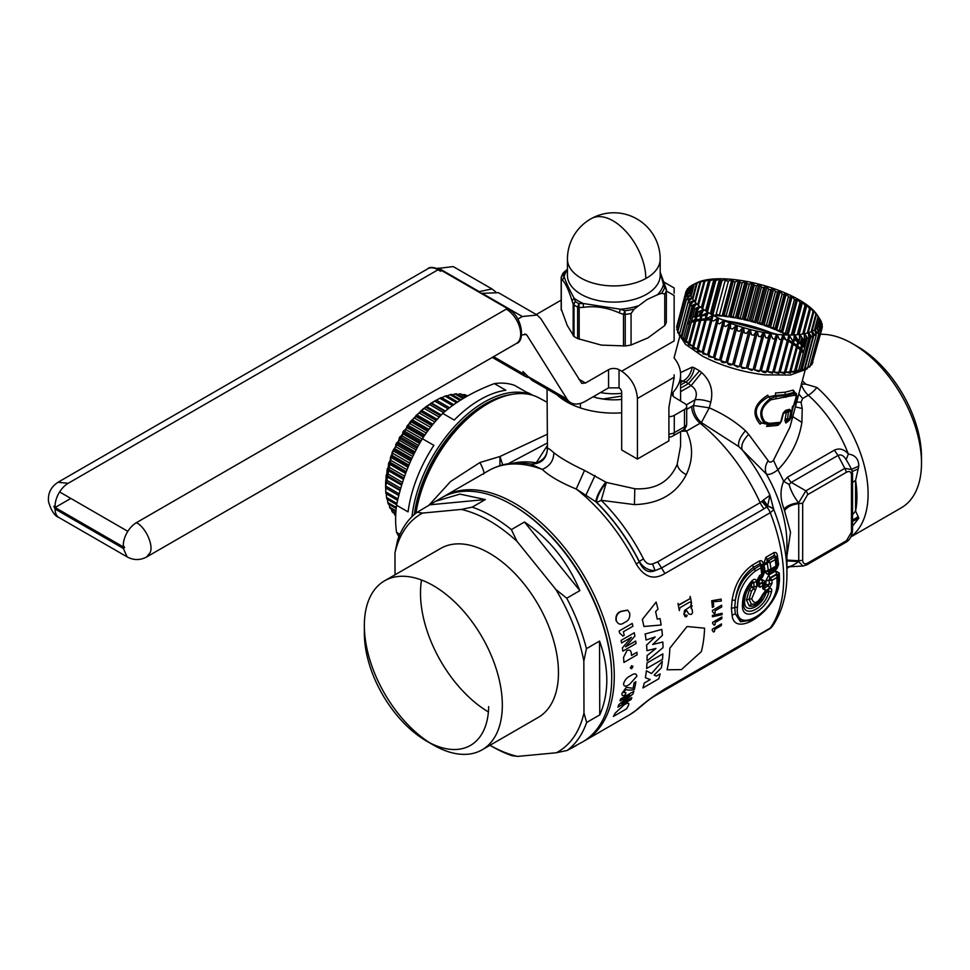 <?xml version="1.0" encoding="UTF-8"?>
<svg xmlns="http://www.w3.org/2000/svg" width="970" height="970" viewBox="0 0 970 970"><rect width="100%" height="100%" fill="white"/><g stroke="black" fill="none" stroke-linecap="round" stroke-linejoin="round"><path stroke-width="1.45" d="M801.923 382.289L802.469 380.822L805.706 384.156L801.281 384.047M805.706 384.156L816.91 387.466A14.841 6.062 -48.5 0 1 808.289 395.226A14.841 8.572 60 0 1 801.378 384.35M816.91 387.466A97.558 56.333 60 0 1 832.187 403.338A97.558 56.333 60 0 1 851.066 536.555M852.545 514.791L855.588 511.008L858.814 518.162L852.545 526.116M848.532 463.648L846.143 459.647L848.362 454.057C855.213 454.991 858.692 459.016 858.814 466.121L855.588 480.392L855.588 511.008A92.744 53.544 60 0 0 855.588 480.392L852.545 482.478M852.545 520.162L858.232 516.658M852.327 471.432L858.232 468.862M852.545 521.423L858.814 518.162M851.514 469.31L858.814 466.121M798.807 394.002L802.663 398.476L801.062 402.259L802.226 408.479L801.887 422.399C798.965 440.598 790.962 456.409 777.879 469.832L773.454 460.289L789.956 427.176M787.628 477.131A11.131 6.426 60 0 0 791.29 482.405L789.046 484.43L783.651 481.326L787.628 477.131L834.345 450.165C839.486 447.849 844.155 449.146 848.362 454.057A92.744 53.544 60 0 0 822.815 410.31A92.744 53.544 60 0 0 808.289 395.226L802.663 398.476M789.046 484.43C790.926 490.929 794.115 497.052 798.613 502.812L805.876 490.832L791.29 482.405L838.007 455.439L834.345 450.165M852.206 529.693L851.466 532.118L851.466 475.045A3.71 2.146 0 0 0 852.545 473.53L851.648 469.565L844.809 468.352L846.531 472.196L807.61 494.676A3.71 2.146 60 0 0 805.876 490.832L844.809 468.352L838.007 455.439C840.966 454.13 843.67 455.536 846.143 459.647M789.968 427.127L805.148 370.176M801.062 402.259L796.661 402.041M786.937 555.822L790.538 532.372L784.051 509.032C780.147 498.968 780.013 489.729 783.651 481.326A92.744 53.544 60 0 0 777.879 469.832C772.508 473.869 768.64 475.239 766.288 473.942C764.627 469.638 765.245 465.224 768.179 460.689C769.452 462.714 771.211 462.581 773.454 460.289M802.942 566.031L798.613 561.557L786.937 560.866M789.046 566.516C790.926 566.48 794.115 564.831 798.613 561.557L798.734 560.769L786.937 560.078M784.609 510.62C787.397 506.752 792.114 504.448 798.734 503.697L798.613 502.812C791.896 503.612 787.046 505.685 784.051 509.032M761.85 501.357L763.002 500.326L767.561 506.437A11.131 6.705 167.2 0 1 773.817 509.674L769.95 495.233A128.561 74.229 -120 0 0 766.227 487.498A128.561 74.229 -120 0 0 742.268 449.971L738.752 446.564L701.359 422.58L700.122 423.247A137.255 79.249 60 0 1 727.718 450.747A137.255 79.249 60 0 1 760.165 502.678L761.85 501.357L766.797 507.055A11.131 6.426 60 0 1 770.253 512.706L773.817 509.674A137.704 79.504 60 0 1 786.937 573.609L786.937 544A101.438 58.564 60 0 0 766.288 473.942L742.268 449.971C740.789 445.557 742.935 440.368 748.707 434.402L768.179 460.689M442.853 497.089A140.965 81.383 60 0 1 444.114 496.325A140.965 81.383 60 0 1 562.394 544.995A140.965 81.383 60 0 1 585.08 740.486L629.724 714.708L637.193 709.519A11.131 9.045 -129.5 0 1 636.187 710.222C644.092 702.983 653.659 695.89 664.911 688.918L769.004 629.251A11.131 11.131 0 0 0 772.532 626.026L770.253 628.099A11.131 6.426 60 0 1 769.004 629.251M664.911 688.918L770.253 628.099A140.965 81.383 60 0 0 770.253 512.706L664.911 573.525C653.659 580.436 644.092 577.223 636.187 563.897A140.965 81.383 -120 0 0 607.026 519.217A140.965 81.383 -120 0 0 576.228 489.025L584.522 470.414L606.359 482.417C600.454 490.008 597.144 496.567 596.417 502.084A14.841 5.202 134.6 0 0 601.194 500.314L606.359 482.417L634.792 488.747C655.587 489.911 669.724 481.75 677.205 464.254L680.588 445.945M585.08 740.486A140.965 81.383 60 0 1 583.794 741.201M547.516 448.37C548.208 448.104 550.305 449.546 553.809 452.687C553.724 460.556 549.881 466.133 542.266 469.419A140.965 81.383 -120 0 0 488.759 470.559C500.459 463.975 513.542 461.671 527.983 463.66A139.474 80.522 -120 0 1 530.541 464.06L530.505 464.036A14.841 10.937 99.5 0 0 536.228 462.811C543.43 460.386 547.177 455.585 547.456 448.407L547.516 448.37C546.789 458.98 541.127 464.206 530.541 464.06L542.266 469.419C549.42 476.124 560.745 482.66 576.228 489.025L595.81 501.732A139.474 80.522 -120 0 1 610.457 517.725A139.474 80.522 -120 0 1 639.315 561.933A11.131 0.873 153.2 0 1 636.187 563.897M664.911 573.525L661.552 567.983L655.089 570.627C648.554 570.602 643.304 567.571 639.327 561.533A139.243 80.389 -120 0 0 610.663 517.677A139.243 80.389 -120 0 0 596.417 502.084L595.81 501.732C596.598 496.228 599.933 489.656 605.838 482.029M643.486 558.914A14.841 1.14 153.1 0 0 639.327 561.533L639.315 561.933C643.243 570.421 648.506 573.318 655.089 570.627L652.543 563.97C648.76 564.807 645.741 563.121 643.486 558.914A137.255 79.249 -120 0 0 615.235 515.688A137.255 79.249 -120 0 0 601.194 500.314L634.428 504.606L634.792 488.747M652.543 563.97L657.636 561.872L661.552 567.983L764.093 508.789L767.561 506.437L769.95 495.233L763.511 499.95L767.803 505.831L773.66 508.995M483.363 474.184C484.794 473.724 483.654 469.832 479.944 462.508L499.962 456.506L499.914 465.673M547.044 434.366L499.962 456.506L502.715 464.885M528.153 463.684A139.243 80.389 -120 0 1 528.323 463.708A139.243 80.389 -120 0 1 530.505 464.036C541.054 464.181 546.704 458.968 547.456 448.407L547.044 389.018M553.809 452.687C560.636 458.107 570.869 464.012 584.522 470.414M428.51 505.709L450.589 481.472L479.944 462.508M684.396 429.128A14.841 8.572 -120 0 0 686.505 431.116L686.505 431.116C693.307 445.363 693.223 459.889 686.263 474.682C676.357 493.875 659.079 503.854 634.428 504.606M547.044 443.144L508.231 463.745M513.36 463.151A137.255 79.249 -120 0 1 536.228 462.811L547.044 446.006M547.044 446.151L546.643 448.176M686.687 409.376L691.683 406.491A14.841 8.572 60 0 0 700.122 423.247L686.505 431.116L681.122 431.262M680.588 391.698L691.137 385.611C696.266 389.176 697.576 393.917 695.041 399.81A14.841 5.117 -165.1 0 1 710.792 402.174L709.276 407.849L693.526 405.484A14.841 9.069 -116.9 0 0 701.359 422.58L709.276 407.849C723.305 413.923 735.369 421.562 745.481 430.777L748.707 434.402M547.044 402.211L538.993 397.894A103.972 60.031 120 0 0 523.218 393.626A103.972 60.031 120 0 0 487.971 403.593A103.972 60.031 120 0 0 415.924 513.178M556.913 394.717A66.772 38.545 0 0 0 595.01 411.535A66.772 38.545 0 0 0 621.685 412.832M668.9 416.615A7.42 4.28 0 0 0 674.271 415.366L684.505 409.449A7.42 4.28 0 0 0 686.687 406.43A7.42 4.28 0 0 0 684.65 403.471L674.32 397.191A7.42 4.28 180 0 1 672.283 394.244A7.42 4.28 180 0 1 673.107 392.28A66.772 38.545 0 0 0 680.588 374.553A66.772 38.545 0 0 0 674.138 358.027M668.9 437.094A7.42 7.42 0 0 0 672.756 436.088A7.42 4.28 -120 0 0 674.271 432.705L674.271 415.366M672.731 436.1L682.977 430.195A7.42 4.28 -120 0 0 684.505 426.8L674.271 432.705A7.42 4.28 0 0 1 668.9 433.966M683.838 326.49A64.917 22.395 -165.1 0 1 684.953 325.532M687.318 324.041A64.917 22.395 -165.1 0 1 689.452 323.046M691.27 322.392A64.917 22.395 -165.1 0 1 694.362 321.519M695.745 321.203A64.917 22.395 -165.1 0 1 699.576 320.561M700.728 320.427A64.917 22.395 -165.1 0 1 704.911 320.064M706.16 320.003A64.917 22.395 -165.1 0 1 710.67 319.918M714.963 320.015A64.917 22.395 -165.1 0 1 716.781 320.112M724.36 320.755A64.917 22.395 -165.1 0 1 774.387 334.092M783.19 338.287A64.917 22.395 -165.1 0 1 785.845 339.718M786.124 339.876A64.917 22.395 -165.1 0 1 787.216 340.494A64.917 22.395 -165.1 0 1 787.313 340.555M788.428 341.21A64.917 22.395 -165.1 0 1 792.163 343.562M793.169 344.241A64.917 22.395 -165.1 0 1 796.467 346.666M797.352 347.369A64.917 22.395 -165.1 0 1 800.189 349.855M801.305 350.958A64.917 22.395 -165.1 0 1 803.245 353.141M680.588 388.133L688.457 383.587L691.137 385.611L701.686 372.565C710.476 380.701 713.508 390.57 710.792 402.174M701.686 372.565L699.528 370.819L688.457 383.587L685.729 382.01C690.373 378.991 693.247 374.262 694.338 367.824L699.528 370.819M680.503 372.638L692.228 367.096C691.016 373.462 687.997 378.094 683.159 381.004L680.588 380.495M692.228 367.096L694.338 367.824M804.542 354.874A64.917 22.395 -165.1 0 1 805.597 356.645M806.81 359.809A64.917 22.395 -165.1 0 1 807.016 360.986M805.488 366.721A64.917 22.395 -165.1 0 1 804.724 367.63M807.61 494.676L802.675 503.212L798.734 503.697L798.734 560.769L802.675 560.284C802.93 563.631 804.579 564.588 807.61 563.133A3.71 2.146 -120 0 1 806.834 564.831L803.075 566.019M806.834 564.831L845.767 542.351A3.71 2.146 -120 0 0 846.531 540.654L807.61 563.133M845.767 542.351C849.587 540.363 851.842 536.446 852.545 530.602L852.545 473.53M848.507 463.599L851.721 469.698M487.971 403.593L485.279 405.145A100.165 57.824 120 0 0 415.451 513.567M820.474 334.274A97.558 56.333 60 0 1 852.509 343.659A97.558 56.333 60 0 1 885.586 372.504A97.558 56.333 60 0 1 921.5 463.151A97.558 56.333 60 0 1 901.3 507.807L850.872 536.919M921.5 463.151L921.5 457.088A90.137 52.041 -120 0 0 888.314 373.341A90.137 52.041 -120 0 0 857.759 346.69L852.509 343.659M765.912 557.265L773.757 552.73A4.45 2.571 -120 0 0 774.703 555.107L766.858 559.629L767.149 562.37L763.875 563.388L765.912 557.265L768.313 560.624L767.161 562.382L770.059 562.564L775.127 559.641L776.061 557.253L774.921 556.816L774.703 555.107L776.291 558.671L777.613 557.01L777.382 555.58L776.061 557.229M773.757 552.73C775.806 551.978 777.019 552.924 777.382 555.58M777.613 557.01L778.522 563.825L777.212 565.534M763.875 563.388L764.105 564.807L767.391 563.812L767.149 562.394M764.105 564.807L765.039 571.609L770.968 568.953L770.059 562.564L768.313 560.624M775.503 569.936L776.679 567.244L776.909 568.759L768.907 573.755L770.968 568.953L776.012 566.043L774.933 557.156L776.048 557.786M767.876 562.503L768.616 560.805L774.921 556.816M776.012 566.043L777.212 565.546L776.218 567.632L776.012 566.043M768.907 573.755L767.428 574.228L769.61 571.451L768.313 570.699M769.622 571.451L776.679 567.244L777.225 565.813L776.291 558.671M777.212 566.08L778.558 564.576L776.909 568.759M777.212 565.583L778.558 564.576M767.428 574.228L765.172 572.3L768.216 571.015L768.98 571.694M765.172 572.3L768.216 571.015M778.401 588.39L779.492 580.569L778.195 582.473L777.225 589.651L778.401 588.39C770.192 615.877 733.829 636.866 732.095 615.125L731.416 608.323L732.095 600.26C734.605 584.631 741.419 572.87 752.514 564.989L759.486 560.963A4.45 2.571 60 0 0 760.431 563.34L761.789 565.462L763.111 563.825C762.747 561.169 761.535 560.211 759.486 560.963M732.095 600.26L735.345 600.2C738 586.316 744.366 575.913 754.466 568.978L753.46 567.365C743.311 574.786 737.273 585.734 735.345 600.2L734.726 607.572L735.345 613.816L740.486 621.794L752.005 620.048L741.226 621.467L735.345 613.816L732.095 615.125M761.789 565.462L762.02 566.904L763.341 565.243L763.111 563.825M762.941 573.779L764.251 572.058L763.341 565.243M779.492 580.569L779.298 573.185L776.958 577.477L776.837 574.47L778.001 575.016L778.195 582.546L778.025 575.489M778.195 582.473L777.115 584.061C776.339 611.924 733.89 636.429 737.479 606.941C737.915 591.882 743.857 579.939 755.278 571.1L760.856 567.874L761.789 565.486L760.65 565.049L760.431 563.34L753.46 567.365L752.514 564.989M757.764 579.296L762.408 575.477L761.935 575.877L761.741 574.276L762.941 573.791L761.232 578.181L759.207 579.345L759.001 577.574A3.71 2.146 60 0 0 759.571 575.525L761.741 574.276L760.662 565.401L761.789 566.019M777.115 584.061L776.958 577.477L771.95 580.363L770.338 578.217L776.837 574.47M770.338 578.217L769.307 580.157L771.95 580.363L772.059 583.406L769.222 588.523L765.73 590.536L762.796 588.754L762.687 585.71L765.027 581.272L761.498 579.211L759.304 580.472L759.207 579.345L757.764 579.611L756.673 581.078L759.571 575.525M762.408 575.477L762.953 574.058L762.638 576.992L761.232 578.181M762.953 574.058L764.287 572.809L762.638 576.992M758.516 577.914L757.752 579.393L758.116 583.819L759.086 584.134L762.529 582.145L761.498 579.211M759.086 584.134L759.304 580.472L758.116 583.564M762.529 582.145L763.729 583.176L762.529 582.145M759.983 587.274L757.024 585.322L758.116 583.819L759.122 584.692A3.71 2.146 60 0 1 759.983 587.274L762.687 585.71L762.565 582.703L763.729 583.176M759.122 584.692L762.553 582.606M757.024 585.322L756.673 581.078M763.729 583.225L763.887 587.238L762.796 588.754M765.184 585.383L763.887 587.226L763.729 583.273L765.027 581.418L765.184 585.383L769.307 584.098L769.149 580.121L765.839 580.945L765.997 584.91M764.736 585.722L764.857 587.784L763.887 587.226L765.73 590.536M763.475 593.882L762.468 594.792C757.655 603.425 754.078 604.734 751.75 598.708L755.242 590.427L753.751 588.317L754.223 586.874L751.52 586.886L751.326 584.461C747.045 589.542 744.827 595.046 744.657 600.988C743.578 614.992 761.68 607.693 766.045 592.949L768.434 591.554L767.706 590.863L764.117 594.052L761.244 598.611M762.468 594.792L765.184 591.045L763.402 594.27C763.135 597.156 760.516 600.357 755.533 603.886L751.435 604.274L755.4 603.946M768.434 591.554L771.538 591.615C772.047 588.766 771.15 587.868 768.846 588.935A3.71 2.146 60 0 1 768.082 590.633A3.71 2.146 60 0 1 768.07 590.633A3.71 2.146 60 0 1 768.022 590.657L768.955 591.627C764.821 609.305 742.086 619.648 743.578 602.515C743.772 595.119 746.56 588.402 751.968 582.364L752.805 581.709L753.787 582.242L751.968 582.364L752.805 581.709L753.86 582.412L751.75 582.946L752.502 581.951M771.538 591.615C766.664 611.876 740.595 623.783 742.486 604.055C742.668 595.544 745.833 587.784 751.956 580.787L751.326 584.461L752.441 583.152M749.337 606.02L746.427 599.957L749.337 589.99L751.52 586.886L753.593 588.244L751.435 591.288L749.082 599.339L751.435 604.274L749.337 606.02C753.193 607.05 757.291 604.674 761.62 598.926M753.751 588.317L751.435 591.288L749.337 589.99M753.593 588.244L754.223 587.032M754.223 586.874L756.879 586.098L756.515 581.673L753.86 582.412L753.981 586.826M744.657 600.988L743.578 602.54C745.057 592.33 747.858 585.601 751.98 582.352L752.126 582.206M756.515 581.673C755.86 578.896 754.345 578.605 751.956 580.787M756.879 586.098L755.242 590.427M769.028 591.3L768.155 590.584L764.421 592.743M769.307 584.061L772.059 583.406M764.857 587.784L768.349 585.771A3.71 2.146 60 0 1 769.222 588.523M766.53 584.692L768.349 585.771L769.271 584.11M768.834 574.98L769.853 577.914L769.125 580.06L765.839 580.8L768.834 574.98L775.77 570.966L779.286 573.028L777.988 574.943L776.8 573.913A4.45 2.571 60 0 1 775.77 570.966M769.853 577.914L776.8 573.913L777.988 574.943M790.174 419.258L793.314 406.382C797.037 399.24 797.316 395.542 794.151 395.287L770.956 399.786C761.268 406.854 759.304 414.214 765.075 421.865L769.355 423.369L780.632 422.241L783.069 413.208A2.146 0.74 14.9 0 0 783.578 412.893A2.146 0.74 14.9 0 0 783.578 412.723L780.632 422.241M789.58 409.316L788.574 410.504L787.579 418.991L785.166 418.725L786.379 412.468L790.999 411.05L789.58 409.316L785.482 410.431L783.069 413.208M790.999 411.05L789.265 419.634L790.138 419.27L789.192 420.446L788.27 420.883L789.277 419.683M779.104 422.496L778.17 423.672L768.543 424.52L769.355 423.369M770.956 399.786L770.362 398.537C760.322 406.369 758.176 414.408 763.923 422.678L761.523 423.017L768.543 424.52L763.923 422.678L765.075 421.865M794.151 395.287L793.933 393.541L785.651 395.59L776.036 396.439L775.515 395.445L768.495 396.863L767.803 395.142C753.92 404.017 751.35 413.693 760.068 424.145L761.523 423.017C752.623 413.39 754.951 404.66 768.495 396.863L770.362 398.537L776.036 396.439L776.048 398.233M779.662 423.417L777.467 423.951L776.17 425.575L766.567 426.436L767.67 424.836L779.395 423.611L780.68 422.18M789.022 411.353L787.87 410.783L788.574 410.504L784.5 411.62L785.482 410.431M787.579 418.991L789.398 419.161M789.265 419.634L784.815 420.083L785.785 422.981L787.349 419.84L788.319 420.859M785.797 397.409L785.263 394.693L793.569 392.498L796.6 395.53L793.314 406.382L793.023 406.976L792.648 406.175M792.32 407.048L791.083 417.306M792.66 408.018L793.023 406.976M789.277 420.386L790.174 419.246L789.277 420.386M789.131 420.459L787.167 421.332M785.069 392.207L785.263 394.693L775.515 395.445L775.491 392.983L785.069 392.207L793.254 390.086L796.479 394.657M793.242 406.794C796.37 400.464 797.486 396.706 796.6 395.53L796.297 393.42L793.569 392.498L793.254 390.086M780.316 423.114L778.073 425.248L776.17 425.575M780.802 421.974L778.073 425.248M781.359 421.344L783.505 413.293L786.379 412.468L787.87 410.783L784.112 411.838M788.355 420.774L785.785 422.981M788.598 420.725L786.961 422.423M532.942 395.36L531.596 394.584A103.123 59.546 120 0 0 526.189 392.062L514.694 385.417A103.123 59.546 120 0 0 494.348 383.599L505.855 390.243A103.123 59.546 120 0 0 454.227 420.046L442.72 413.402A103.123 59.546 120 0 0 433.578 423.538A103.123 59.546 120 0 0 422.387 438.719L433.881 445.351A103.123 59.546 120 0 0 408.067 511.881L396.572 505.249A103.123 59.546 120 0 0 396.572 532.372L399.955 534.324M531.693 394.984A103.123 59.546 120 0 0 449.268 432.608A103.123 59.546 120 0 0 411.983 516.67M414.348 514.488A101.644 58.685 -60 0 1 450.82 433.978A101.644 58.685 -60 0 1 510.79 394.608M442.72 413.402C456.324 401.386 473.53 391.456 494.348 383.599M398.9 536.774L396.572 532.372M396.572 505.249C401.568 480.987 410.164 458.81 422.387 438.719M572.058 747.64L582.521 741.965A140.965 81.383 -120 0 0 611.694 679.776A140.965 81.383 -120 0 0 611.718 677.436A140.965 81.383 -120 0 0 512.039 504.788A140.965 81.383 -120 0 0 441.556 497.804L417.039 512.33L422.629 513.069C408.709 520.49 399.495 533.742 394.972 552.815L395.032 574.786M611.718 677.436L611.718 676.223A139.486 80.534 -120 0 0 513.094 505.394L512.039 504.788M576.398 745.494L567.159 750.465A140.965 81.383 -120 0 0 586.632 722.48L583.976 712.998A137.255 79.249 60 0 1 556.331 752.756L567.159 750.465M492.105 746.5A140.965 81.383 -120 0 0 511.99 755.666L517.58 756.406A137.255 79.249 60 0 1 489.983 745.275L492.105 746.5M586.632 722.48L599.751 714.902C604.116 705.02 606.456 694.253 606.771 682.613C607.087 669.094 604.674 655.259 599.545 641.085L586.426 648.663L583.843 661.164C579.199 636.841 569.887 612.955 555.883 589.505L516.986 541.321C498.434 524.418 479.895 513.785 461.38 509.42L422.629 513.069M583.976 712.998L583.843 661.164M517.58 756.406L556.331 752.756M579.854 590.633L524.479 522.018C548.959 538.435 567.414 561.303 579.854 590.633L566.747 598.211L555.883 589.505M566.747 598.211A140.965 81.383 60 0 1 586.426 648.663M417.039 512.33A140.965 81.383 60 0 0 397.567 540.314L394.972 552.815M435.445 501.344L459.938 494.106L485.327 499.562L472.208 507.128A140.965 81.383 60 0 1 511.372 529.596L516.986 541.321M472.208 507.128L461.38 509.42M524.479 522.018L511.372 529.596M485.327 499.562L430.159 504.764M599.751 714.902L599.545 641.085M488.674 706.609A87.918 50.755 60 0 1 426.521 741.044L433.347 744.984A97.558 56.333 -120 0 0 482.126 749.81A97.558 56.333 -120 0 0 502.314 706.766A97.558 56.333 -120 0 0 460.398 607.656A97.558 56.333 -120 0 0 384.569 580.824A97.558 56.333 -120 0 0 364.368 623.88A97.558 56.333 -120 0 0 364.356 625.492L364.356 633.361A87.918 50.755 60 0 1 364.368 631.906M364.368 627.093A97.558 56.333 -120 0 0 429.843 742.862M421.513 580.011A97.558 56.333 -120 0 0 420.507 591.47A97.558 56.333 -120 0 0 488.395 711.944M482.126 749.81L538.265 717.4A97.558 56.333 -120 0 0 558.453 674.356A97.558 56.333 -120 0 0 516.525 575.246A97.558 56.333 -120 0 0 440.695 548.426L384.569 580.824M426.521 741.044A87.918 50.755 60 0 1 395.614 713.69A87.918 50.755 60 0 1 364.356 633.361M721.438 319.469L777.552 334.432M783.469 337.269L784.972 338.045M788.719 340.106L792.478 342.361M806.337 369.243L790.404 375.038L764.469 374.832C741.759 372.007 721.049 365.751 702.365 356.063L685.426 344.301L678.709 333.632M684.687 323.301L685.693 322.78M687.9 321.834L689.961 321.131M691.731 320.646L694.775 319.979M696.133 319.736L699.928 319.251M701.067 319.142L705.226 318.887M706.463 318.851L710.962 318.839M716.406 319.057L717.048 319.106M793.484 343.016L796.831 345.32M797.716 345.987L800.602 348.303M801.741 349.309L803.754 351.261M805.1 352.753L806.252 354.183M807.719 356.402L808.071 357.033M808.083 367.303L807.476 368.091M720.419 280.609A70.483 24.323 -165.1 0 1 721.971 280.657L725.487 279.275A67.512 23.292 -165.1 0 1 726.857 279.36L726.469 280.912A70.483 24.323 -165.1 0 1 728.458 281.07L731.78 279.748A67.512 23.292 -165.1 0 1 733.211 279.893L723.523 316.22A67.512 23.292 -165.1 0 1 724.59 316.341A67.512 23.292 -165.1 0 1 728.628 316.85L738.315 280.512A67.512 23.292 -165.1 0 1 739.795 280.73L730.107 317.057A67.512 23.292 -165.1 0 1 735.357 317.917L745.045 281.579A67.512 23.292 -165.1 0 1 746.548 281.858L736.861 318.196A67.512 23.292 -165.1 0 1 742.183 319.263L751.871 282.937A67.512 23.292 -165.1 0 1 753.387 283.276L743.699 319.603A67.512 23.292 -165.1 0 1 749.034 320.888L758.722 284.562A67.512 23.292 -165.1 0 1 760.237 284.95L750.55 321.288A67.512 23.292 -165.1 0 1 755.848 322.767L765.536 286.429A67.512 23.292 -165.1 0 1 767.04 286.877L757.34 323.216A67.512 23.292 -165.1 0 1 762.541 324.865L772.229 288.539A67.512 23.292 -165.1 0 1 773.696 289.036L763.996 325.362A67.512 23.292 -165.1 0 1 769.04 327.181L778.728 290.854A67.512 23.292 -165.1 0 1 780.135 291.388L770.447 327.727A67.512 23.292 -165.1 0 1 775.272 329.679L784.972 293.352A67.512 23.292 -165.1 0 1 786.306 293.922L776.618 330.261A67.512 23.292 -165.1 0 1 781.177 332.334L790.877 295.995A67.512 23.292 -165.1 0 1 792.126 296.602L782.438 332.94A67.512 23.292 -165.1 0 1 786.464 334.989M791.302 335.026L799.983 302.458L797.546 299.415A67.512 23.292 -165.1 0 0 796.382 298.784L786.718 335.002M797.546 299.415L788.04 335.026M789.616 336.736A67.512 23.292 -165.1 0 1 790.526 337.269M797.219 334.735L805.015 305.489L802.481 302.3A67.512 23.292 -165.1 0 0 801.426 301.658L792.538 334.989M802.481 302.3L793.775 334.953M794.381 339.658A67.512 23.292 -165.1 0 1 796.285 340.931L796.964 338.372M802.699 334.056L809.489 308.581L806.907 305.259A67.512 23.292 -165.1 0 0 805.973 304.592L797.946 334.674M806.907 305.259L799.086 334.553M797.74 339.621L797.219 341.586A67.512 23.292 -165.1 0 1 797.728 341.961M798.613 342.616A67.512 23.292 -165.1 0 1 800.262 343.901L801.96 337.524M813.357 311.697L810.75 308.23A67.512 23.292 -165.1 0 0 809.95 307.575L802.893 334.019M810.75 308.23L803.924 333.838M802.663 338.578L801.062 344.568A67.512 23.292 -165.1 0 1 801.499 344.932M802.639 345.95A67.512 23.292 -165.1 0 1 803.633 346.884L806.422 336.396M816.57 314.789L813.976 311.2A67.512 23.292 -165.1 0 0 813.321 310.546L807.319 333.049M813.976 311.2L808.228 332.795M807.028 337.257L804.288 347.539A67.512 23.292 -165.1 0 1 804.651 347.903M805.997 349.394A67.512 23.292 -165.1 0 1 806.361 349.818L810.314 334.977M817.674 315.747L816.558 314.134A67.512 23.292 -165.1 0 0 816.049 313.492L811.175 331.752M816.558 314.134L811.951 331.425M810.823 335.668L806.87 350.461A67.512 23.292 -165.1 0 1 807.149 350.825M818.074 316.462L814.436 330.103M813.587 333.304L812.848 336.069M817.031 314.716A66.772 23.037 -165.1 0 1 791.605 335.014A66.772 23.037 -165.1 0 1 775.006 334.165A66.772 23.037 -165.1 0 1 705.687 310.921A66.772 23.037 -165.1 0 1 697.03 282.719A66.772 23.037 -165.1 0 1 734.678 279.639A66.772 23.037 -165.1 0 1 817.031 314.716L819.577 318.512A70.483 24.323 -165.1 0 1 819.723 318.73L818.098 316.365A67.512 23.292 -165.1 0 1 818.462 316.984L820.923 320.791A70.483 24.323 -165.1 0 1 821.323 321.664L819.468 319.142A67.512 23.292 -165.1 0 1 819.674 319.748L822.002 323.64A70.483 24.323 -165.1 0 1 822.184 324.465L820.111 321.797A67.512 23.292 -165.1 0 1 820.159 322.367L822.33 326.332A70.483 24.323 -165.1 0 1 822.293 327.12L820.05 324.295A67.512 23.292 -165.1 0 1 819.941 324.829L821.917 328.854A70.483 24.323 -165.1 0 1 821.651 329.582L819.262 326.611L819.08 327.29M818.425 317.142L815.079 329.679M813.976 333.813L808.774 353.322A67.512 23.292 -165.1 0 1 808.968 353.674M819.335 319.639L817.104 327.969M816.206 331.364L815.709 333.231M819.492 320.403L817.637 327.387M816.485 331.704L815.903 333.874M818.146 329.169L817.819 330.406M818.292 329.363L817.928 330.721M819.262 326.611A67.512 23.292 -165.1 0 1 818.995 327.096L820.765 331.182A70.483 24.323 -165.1 0 1 820.268 331.837L817.771 328.709L817.528 329.63M818.365 329.448L817.989 330.867M817.771 328.709A67.512 23.292 -165.1 0 1 817.346 329.145L818.874 333.268A70.483 24.323 -165.1 0 1 818.159 333.85L815.588 330.588L815.273 331.801M816.619 331.886L816 334.213M815.588 330.588A67.512 23.292 -165.1 0 1 815.018 330.976L816.267 335.099A70.483 24.323 -165.1 0 1 815.346 335.608L812.739 332.213L812.314 333.801M814.182 334.08L805.33 367.303A67.512 23.292 -165.1 0 1 804.712 367.678M812.739 332.213A67.512 23.292 -165.1 0 1 812.023 332.54L812.981 336.675A70.483 24.323 -165.1 0 1 811.866 337.087L809.259 333.559L808.701 335.668M811.09 336.032L802.336 368.867A67.512 23.292 -165.1 0 1 800.626 369.534M809.259 333.559A67.512 23.292 -165.1 0 1 808.398 333.825L809.053 337.948A70.483 24.323 -165.1 0 1 807.743 338.275L805.173 334.626L804.409 337.512M807.367 337.73L798.71 370.152A67.512 23.292 -165.1 0 1 796.006 370.855M805.173 334.626A67.512 23.292 -165.1 0 1 804.191 334.832L804.518 338.918A70.483 24.323 -165.1 0 1 803.039 339.148L794.503 371.158A67.512 23.292 -165.1 0 1 790.853 371.728L795.545 372.565L804.518 338.918M800.541 335.402L799.426 339.561A70.483 24.323 -165.1 0 1 797.789 339.718L795.4 335.862L785.712 372.201A67.512 23.292 -165.1 0 0 789.75 371.862L790.453 373.22L799.426 339.585L799.438 335.535A67.512 23.292 -165.1 0 0 800.541 335.402L803.039 339.148M798.334 339.67L789.75 371.862M795.4 335.862A67.512 23.292 -165.1 0 1 794.2 335.923L793.836 339.912A70.483 24.323 -165.1 0 1 792.745 339.949A70.483 24.323 -165.1 0 1 792.066 339.961L789.81 336.02L780.122 372.359A67.512 23.292 -165.1 0 0 784.5 372.262L784.863 373.559L793.836 339.912M793.12 339.936L784.5 372.262M789.81 336.02A67.512 23.292 -165.1 0 1 788.513 336.02L787.81 339.936A70.483 24.323 -165.1 0 1 785.918 339.876L783.845 335.862L774.145 372.201A67.512 23.292 -165.1 0 0 778.825 372.347L787.81 339.936M787.47 339.924L778.825 372.347M783.845 335.862A67.512 23.292 -165.1 0 1 782.475 335.79L772.775 372.128A67.512 23.292 -165.1 0 1 767.864 371.74L777.552 335.402A67.512 23.292 -165.1 0 1 776.121 335.256L766.421 371.595A67.512 23.292 -165.1 0 1 765.366 371.474A67.512 23.292 -165.1 0 1 761.317 370.964L771.004 334.626A67.512 23.292 -165.1 0 1 769.525 334.42L759.837 370.758A67.512 23.292 -165.1 0 1 754.599 369.897L764.287 333.571A67.512 23.292 -165.1 0 1 762.784 333.292L753.084 369.618A67.512 23.292 -165.1 0 1 747.773 368.551L757.461 332.213A67.512 23.292 -165.1 0 1 755.933 331.873L746.245 368.212A67.512 23.292 -165.1 0 1 740.91 366.927L750.598 330.588A67.512 23.292 -165.1 0 1 749.082 330.2L739.395 366.527A67.512 23.292 -165.1 0 1 734.096 365.047L743.796 328.721A67.512 23.292 -165.1 0 1 742.293 328.272L732.605 364.599A67.512 23.292 -165.1 0 1 727.403 362.95L737.103 326.611A67.512 23.292 -165.1 0 1 735.636 326.114L725.948 362.453A67.512 23.292 -165.1 0 1 720.904 360.634L730.592 324.295A67.512 23.292 -165.1 0 1 729.185 323.762L719.497 360.088A67.512 23.292 -165.1 0 1 714.672 358.136L724.36 321.797A67.512 23.292 -165.1 0 1 723.014 321.228L713.326 357.554A67.512 23.292 -165.1 0 1 708.767 355.481L718.455 319.154A67.512 23.292 -165.1 0 1 717.194 318.536L707.506 354.874A67.512 23.292 -165.1 0 1 703.262 352.704L711.907 320.245M717.194 318.536L713.447 321.021A70.483 24.323 -165.1 0 1 711.725 320.149L712.95 316.365A67.512 23.292 -165.1 0 1 711.786 315.735L702.098 352.074A67.512 23.292 -165.1 0 1 698.206 349.83L706.839 317.457M711.786 315.735L707.906 318.075A70.483 24.323 -165.1 0 1 706.33 317.166L707.894 313.492A67.512 23.292 -165.1 0 1 706.839 312.849L697.151 349.176A67.512 23.292 -165.1 0 1 693.671 346.884L702.268 314.644M706.839 312.849L702.874 315.032A70.483 24.323 -165.1 0 1 701.455 314.11L703.359 310.546A67.512 23.292 -165.1 0 1 702.426 309.891L692.738 346.229A67.512 23.292 -165.1 0 1 689.694 343.913L698.242 311.831M702.426 309.891L698.4 311.952A70.483 24.323 -165.1 0 1 697.163 311.006L699.382 307.575A67.512 23.292 -165.1 0 1 698.582 306.92L697.709 310.157M688.627 343.028A67.512 23.292 -165.1 0 1 686.323 340.931L694.932 308.642M698.582 306.92L694.532 308.836A70.483 24.323 -165.1 0 1 693.489 307.902L696.011 304.604A67.512 23.292 -165.1 0 1 695.344 303.95L694.726 306.29M685.026 339.633A67.512 23.292 -165.1 0 1 683.595 337.996L692.313 305.295M695.344 303.95L691.319 305.744A70.483 24.323 -165.1 0 1 690.482 304.822L693.283 301.658A67.512 23.292 -165.1 0 1 692.762 301.015L692.301 302.761M682.153 336.069A67.512 23.292 -165.1 0 1 681.534 335.123L690.361 302.034M692.762 301.015L688.785 302.701A70.483 24.323 -165.1 0 1 688.166 301.803L691.222 298.784A67.512 23.292 -165.1 0 1 690.858 298.154L690.507 299.487M689.1 298.869L688.373 301.597M690.858 298.154L686.978 299.742A70.483 24.323 -165.1 0 1 686.566 298.869L689.864 296.008A67.512 23.292 -165.1 0 1 689.658 295.401L689.391 296.42M688.554 295.838L688.094 297.535M689.658 295.401L685.887 296.893A70.483 24.323 -165.1 0 1 685.717 296.068L689.209 293.352A67.512 23.292 -165.1 0 1 689.161 292.782L688.967 293.546M688.724 292.952L688.457 293.934M689.161 292.782L685.56 294.201A70.483 24.323 -165.1 0 1 685.608 293.413L689.282 290.854A67.512 23.292 -165.1 0 1 689.391 290.321L689.246 290.879M688.906 292.879L688.664 293.777M677.084 325.362L685.972 291.679A70.483 24.323 -165.1 0 1 686.239 290.952L690.058 288.539A67.512 23.292 -165.1 0 1 690.337 288.054L687.124 289.351A70.483 24.323 -165.1 0 1 687.621 288.696L691.549 286.429A67.512 23.292 -165.1 0 1 691.974 285.992L689.015 287.265A70.483 24.323 -165.1 0 1 689.731 286.683L693.732 284.562A67.512 23.292 -165.1 0 1 694.314 284.174L691.622 285.423A70.483 24.323 -165.1 0 1 692.544 284.925L697.03 282.719M689.064 292.819L688.845 293.643M691.258 287.52L690.058 292.043M689.1 295.62L688.736 296.978M691.768 286.781L690.131 292.94M689.452 295.486L689.136 296.626M693.659 284.84L690.798 295.571M690.022 298.505L689.488 300.494M694.253 284.368L691.089 296.274M690.543 298.287L690.131 299.863M685.584 319.942A67.512 23.292 -165.1 0 1 686.59 319.421M696.581 282.937L692.386 298.675M691.634 301.488L690.858 304.386M696.618 282.925A67.512 23.292 -165.1 0 1 697.309 282.609L692.847 299.354M692.35 301.197L691.768 303.367M688.797 318.475A67.512 23.292 -165.1 0 1 690.385 317.917L693.938 304.568M697.236 282.888L700.073 281.591L694.702 301.719M700.073 281.591A67.512 23.292 -165.1 0 1 700.922 281.324L695.308 302.397M694.835 304.18L694.023 307.199M692.628 317.275A67.512 23.292 -165.1 0 1 694.459 316.85L696.896 307.708M700.146 282.258L704.147 280.524L697.685 304.774M704.147 280.524A67.512 23.292 -165.1 0 1 705.141 280.318L698.436 305.441M697.963 307.199L695.441 316.656A67.512 23.292 -165.1 0 1 695.672 316.608M697.03 316.378A67.512 23.292 -165.1 0 1 699.103 316.087L700.486 310.873M704.851 281.385L708.791 279.748L701.31 307.805M708.791 279.748A67.512 23.292 -165.1 0 1 709.894 279.615L702.195 308.472M701.722 310.254L700.194 315.953A67.512 23.292 -165.1 0 1 700.825 315.88M701.965 315.783A67.512 23.292 -165.1 0 1 704.244 315.614L704.656 314.05M709.555 280.851A70.483 24.323 -165.1 0 1 710.101 280.815L713.932 279.287L705.517 310.812M713.932 279.287A67.512 23.292 -165.1 0 1 715.132 279.214L706.536 311.467M706.051 313.274L705.445 315.553A67.512 23.292 -165.1 0 1 706.124 315.529M714.769 280.597A70.483 24.323 -165.1 0 1 715.824 280.572L719.522 279.13L710.282 313.759M719.522 279.13A67.512 23.292 -165.1 0 1 720.807 279.13L711.41 314.401M713.435 315.517A67.512 23.292 -165.1 0 1 715.799 315.614L725.487 279.275M717.169 315.686A67.512 23.292 -165.1 0 1 722.092 316.075L731.78 279.748M723.523 316.22L724.202 315.189L728.628 316.85M724.202 315.189L733.174 281.542A70.483 24.323 -165.1 0 1 735.236 281.797L726.263 315.444M771.004 334.626L772.654 338.736A70.483 24.323 -165.1 0 0 774.727 338.991L776.121 335.256M782.475 335.79L781.42 339.621A70.483 24.323 -165.1 0 1 779.431 339.464L777.552 335.402M819.104 317.833L818.122 316.402M805.015 305.489A70.483 24.323 -165.1 0 1 805.621 305.889M799.983 302.458A70.483 24.323 -165.1 0 1 801.05 303.064M782.438 332.94L785.482 333.146L794.442 299.5A70.483 24.323 -165.1 0 1 795.982 300.288M794.442 299.5L792.126 296.602M776.618 330.261L779.492 330.309L788.464 296.674A70.483 24.323 -165.1 0 1 790.307 297.511L790.877 295.995M788.464 296.674L786.306 293.922M770.447 327.727L773.138 327.63L782.111 293.983A70.483 24.323 -165.1 0 1 784.063 294.771L784.972 293.352M782.111 293.983L780.135 291.388M763.996 325.362L766.47 325.12L775.442 291.473A70.483 24.323 -165.1 0 1 777.479 292.212L778.728 290.854M775.442 291.473L773.696 289.036M757.34 323.216L759.558 322.816L768.531 289.181A70.483 24.323 -165.1 0 1 770.629 289.848L772.229 288.539M768.531 289.181L767.04 286.877M750.55 321.288L752.502 320.743L761.462 287.108A70.483 24.323 -165.1 0 1 763.608 287.702L765.536 286.429M761.462 287.108L760.237 284.95M743.699 319.603L745.348 318.936L754.32 285.289A70.483 24.323 -165.1 0 1 756.479 285.81L758.722 284.562M754.32 285.289L753.387 283.276M736.861 318.196L738.194 317.384L747.167 283.749A70.483 24.323 -165.1 0 1 749.325 284.186L751.871 282.937M747.167 283.749L746.548 281.858M730.107 317.057L731.125 316.135L740.098 282.488A70.483 24.323 -165.1 0 1 742.22 282.84L745.045 281.579M740.098 282.488L739.795 280.73M735.236 281.797L738.315 280.512M733.174 281.542L733.211 279.893M723.014 321.228L719.425 323.859A70.483 24.323 -165.1 0 1 717.582 323.022L718.455 319.154M729.185 323.762L725.79 326.55A70.483 24.323 -165.1 0 1 723.838 325.75L724.36 321.797M735.636 326.114L732.459 329.06A70.483 24.323 -165.1 0 1 730.422 328.321L730.592 324.295M742.293 328.272L739.358 331.352A70.483 24.323 -165.1 0 1 737.261 330.685L737.103 326.611M749.082 330.2L746.427 333.425A70.483 24.323 -165.1 0 1 744.281 332.831L743.796 328.721M755.933 331.873L753.569 335.244A70.483 24.323 -165.1 0 1 751.41 334.723L750.598 330.588M762.784 333.292L760.722 336.784A70.483 24.323 -165.1 0 1 758.564 336.347L757.461 332.213M769.525 334.42L767.803 338.033A70.483 24.323 -165.1 0 1 765.682 337.693L764.287 333.571M726.469 280.912L726.857 279.36M685.972 291.679L689.391 290.321M706.33 317.166L698.206 349.83M702.098 352.074L698.933 351.722A70.483 24.323 -165.1 0 1 697.357 350.813M697.151 349.176L693.902 348.679L692.495 347.745L693.671 346.884M701.455 314.11L692.495 347.745M692.738 346.229L688.191 344.653L689.694 343.913M697.163 311.006L688.191 344.653M688.591 343.174L684.517 341.549L686.323 340.931M693.489 307.902L684.517 341.549M684.917 340.082L681.51 338.457L683.595 337.996M690.482 304.822L681.51 338.457M681.898 336.99L679.194 335.438L681.534 335.123M688.166 301.803L679.194 335.438M679.594 333.935L677.593 332.516L680.019 332.346M686.566 298.869L677.593 332.516M678.006 330.964L676.745 329.703L678.345 329.691M685.717 296.068L676.745 329.703M677.169 328.103L676.636 327.06L677.436 327.096M685.608 293.413L676.636 327.06M676.999 325.314L677.29 324.598M686.057 291.643L677.266 324.598M686.796 290.6L687.124 289.351M687.487 289.205L687.184 290.357M688.821 288.005L689.015 287.265M689.646 286.999L689.476 287.629M685.826 319.045L686.639 319.215M689.039 317.578L690.385 317.917M692.871 316.39L694.459 316.85M697.272 315.48L699.103 316.087M699.491 314.595L701.201 314.486M702.207 314.862L704.244 315.614M710.101 280.815L702.632 308.799M702.328 309.939L701.128 314.462M705.081 314.256L706.851 314.219M715.824 280.572L707.433 312.037M711.107 314.244L715.799 315.614M721.971 280.657L712.998 314.304M717.497 314.559L722.092 316.075M728.458 281.07L719.497 314.716M766.421 371.595L765.754 372.625L763.681 372.371L761.317 370.964M759.837 370.758L758.831 371.68L754.599 369.897M753.084 369.618L751.75 370.431L747.773 368.551M746.245 368.212L742.438 368.37L740.91 366.927M739.395 366.527L737.455 367.072L734.096 365.047M732.605 364.599L730.386 364.999L728.288 364.332L727.403 362.95M725.948 362.453L723.487 362.695L721.45 361.955L720.904 360.634M719.497 360.088L714.866 359.397L714.672 358.136M713.326 357.554L708.609 356.669L708.767 355.481M707.506 354.874L702.753 353.795L703.262 352.704M711.725 320.149L702.753 353.795M731.125 316.135L735.357 317.917M742.22 282.84L733.247 316.487M738.194 317.384L742.183 319.263M749.325 284.186L740.352 317.82M745.348 318.936L749.034 320.888M756.479 285.81L747.506 319.445M752.502 320.743L755.848 322.767M763.608 287.702L754.636 321.349M759.558 322.816L761.668 323.483L762.541 324.865M770.629 289.848L761.668 323.483M766.47 325.12L768.507 325.859L769.04 327.181M777.479 292.212L768.507 325.859M773.138 327.63L775.091 328.418L775.272 329.679M784.063 294.771L775.091 328.418M779.492 330.309L781.347 331.146L781.177 332.334M790.307 297.511L781.347 331.146M785.482 333.146L787.191 334.019M794.588 338.918L796.043 339.136L796.467 337.572M796.043 339.136L797.461 340.07M798.807 341.901L800.529 342.228L801.826 337.33M802.893 344.993L804.057 345.259M821.626 325.035L821.881 324.077M822.184 324.465L821.893 325.532M821.748 328.515L822.172 326.963M822.293 327.12L821.857 328.733M812.472 362.259L821.917 328.854M812.945 362.501L812.229 363.18M810.629 364.174L811.793 364.817L820.765 331.182M811.793 364.817L810.314 365.338M808.095 365.763L809.901 366.902L818.874 333.268M809.901 366.902L807.707 367.23M805.33 367.303L807.295 368.745L816.267 335.099M807.295 368.745L804.409 368.83M802.336 368.867L804.009 370.31L812.981 336.675M804.009 370.31L800.468 370.128M798.71 370.152L800.08 371.583L809.053 337.948M800.08 371.583L795.933 371.098M794.503 371.158L795.545 372.565M790.453 373.22L785.712 372.201M784.863 373.559L780.122 372.359M778.849 373.571L774.145 372.201M772.775 372.128L772.447 373.256L767.864 371.74M431.832 425.697L415.9 416.494A70.483 40.691 120 0 0 414.457 418.07L412.165 419.755A67.512 38.982 120 0 0 411.183 420.907L411.207 421.853A70.483 40.691 120 0 0 409.849 423.55L407.812 425.103A67.512 38.982 120 0 0 406.879 426.339L406.794 427.6A70.483 40.691 120 0 0 405.521 429.407L403.738 430.789A67.512 38.982 120 0 0 402.877 432.099L402.683 433.687A70.483 40.691 120 0 0 401.519 435.578L399.979 436.767A67.512 38.982 120 0 0 399.203 438.125L398.937 440.041A70.483 40.691 120 0 0 397.882 442.005L396.597 442.963A67.512 38.982 120 0 0 395.893 444.369L395.59 446.6A70.483 40.691 120 0 0 394.669 448.601L393.614 449.316A67.512 38.982 120 0 0 393.008 450.735L392.68 453.281A70.483 40.691 120 0 0 391.892 455.306L391.068 455.754A67.512 38.982 120 0 0 390.558 457.185L390.243 460.01A70.483 40.691 120 0 0 389.6 462.035L388.982 462.205A67.512 38.982 120 0 0 388.582 463.624L388.291 466.728A70.483 40.691 120 0 0 387.806 468.728L387.382 468.595A67.512 38.982 120 0 0 387.091 469.989L386.86 473.348A70.483 40.691 120 0 0 386.533 475.312L386.278 474.851A67.512 38.982 120 0 0 386.108 476.221L385.963 479.798A70.483 40.691 120 0 0 385.805 481.702L385.708 480.914A67.512 38.982 120 0 0 385.648 482.236L385.611 486.006A70.483 40.691 120 0 0 385.599 486.916L392.207 452.262L410.189 421.853L422.835 409.122L435.445 400.598A70.483 40.691 120 0 0 434.657 401.059L431.395 402.974L445.448 411.086M394.317 513.336L394.669 514.779A70.483 40.691 120 0 0 395.59 515.713L395.687 515.761M391.492 509.201L391.892 511.275A70.483 40.691 120 0 0 392.68 512.39L395.748 514.161M389.212 504.545L389.6 507.189A70.483 40.691 120 0 0 390.243 508.486L395.905 511.748M387.382 498.362L387.806 502.569A70.483 40.691 120 0 0 388.291 504.012L396.184 508.571M386.278 493.366L386.533 497.464A70.483 40.691 120 0 0 386.86 499.053L396.682 504.715M385.696 487.874A67.512 38.982 120 0 0 385.708 487.971L385.805 491.923A70.483 40.691 120 0 0 385.963 493.633L397.639 500.374M385.599 486.916A70.483 40.691 120 0 0 385.611 487.825L398.828 495.452M385.611 486.006L399.228 493.875M407.812 425.103L424.908 434.972M406.879 426.339L424.036 436.245M403.738 430.789L421.125 440.829M402.877 432.099L420.337 442.174M399.979 436.767L417.646 446.964M399.203 438.125L416.906 448.346M396.597 442.963L414.372 453.232M395.893 444.369L413.681 454.627M393.614 449.316L411.341 459.55M393.008 450.735L410.698 460.956M391.068 455.754L408.576 465.867M390.558 457.185L408.006 467.249M388.982 462.205L406.103 472.087M388.582 463.624L405.593 473.445M387.382 468.595L403.932 478.149M387.091 469.989L403.484 479.459M386.108 476.221L401.665 485.194M385.648 482.236L400.113 490.577M385.708 487.971L398.803 495.537M416.554 502.302A67.512 38.982 120 0 0 416.676 506.219M453.766 404.672L441.435 397.554A70.483 40.691 120 0 0 439.871 398.27L436.403 400.161L449.583 407.776M431.395 402.974A67.512 38.982 120 0 0 430.292 403.69L431.019 403.387A70.483 40.691 120 0 0 429.455 404.478L426.424 406.394L441.241 414.942M426.424 406.394A67.512 38.982 120 0 0 425.333 407.218L425.854 407.206A70.483 40.691 120 0 0 424.896 407.994A70.483 40.691 120 0 0 424.314 408.479L421.526 410.346L437.155 419.367M421.526 410.346A67.512 38.982 120 0 0 420.459 411.304L436.233 420.41M436.173 420.483L420.798 411.595A70.483 40.691 120 0 0 419.295 413.026L416.76 414.82L433.02 424.217M416.76 414.82A67.512 38.982 120 0 0 415.718 415.875L432.111 425.345M412.165 419.755L428.922 429.431M411.183 420.907L428.025 430.632M467.685 417.864A67.512 38.982 120 0 0 464.242 419.707M409.849 423.55L426.279 433.032M411.207 421.853L427.54 431.286M415.9 416.494L415.718 415.875M449.522 407.824L436.233 400.149A70.483 40.691 120 0 0 435.445 400.598M457.622 402.004L446.576 395.627A70.483 40.691 120 0 0 445.036 396.136L441.362 397.967M461.005 399.822L451.596 394.378A70.483 40.691 120 0 0 450.092 394.681L446.236 396.415M463.818 398.1L456.433 393.832A70.483 40.691 120 0 0 454.991 393.929L452.505 394.911M465.976 396.839L461.041 393.99A70.483 40.691 120 0 0 459.683 393.868L457.682 394.56M467.407 396.027L465.37 394.851A70.483 40.691 120 0 0 464.096 394.523L462.678 394.935M464.096 394.523L467.043 396.221M459.683 393.868L465.394 397.166M454.991 393.929L463.042 398.573M450.092 394.681L460.047 400.428M445.036 396.136L456.506 402.756M439.871 398.27L452.517 405.569M434.657 401.059L448.176 408.867M445 411.462L431.019 403.387M429.455 404.478L443.605 412.65M440.525 415.681L425.854 407.206M424.314 408.479L439.216 417.088M419.295 413.026L434.863 422.011M414.457 418.07L430.522 427.346M394.669 514.779L395.699 515.373M391.892 511.275L395.784 513.518M389.6 507.189L395.966 510.863M387.806 502.569L396.293 507.468M386.533 497.464L396.948 503.466M385.805 491.923L397.979 498.944M385.805 481.702L400.258 490.044M385.963 479.798L400.743 488.322M386.533 475.312L401.956 484.212M386.86 473.348L402.526 482.393M387.806 468.728L403.957 478.052M388.291 466.728L404.623 476.149M389.6 462.035L406.26 471.662M390.243 460.01L407.024 469.698M391.892 455.306L408.891 465.115M392.68 453.281L409.74 463.126M394.669 448.601L411.826 458.507M395.59 446.6L412.759 456.518M397.882 442.005L415.039 451.911M398.937 440.041L416.069 449.934M401.519 435.578L418.519 445.4M402.683 433.687L419.598 443.46M405.521 429.407L422.192 439.034M406.794 427.6L423.393 437.191M528.274 377.512L525.461 376.566L523.424 373.899L522.951 371.534L531.936 380.301L570.663 402.659A29.682 17.133 -60 0 1 566.977 399.034L526.577 375.717M521.605 335.099L526.031 334.323L526.952 335.232L566.977 399.034M674.138 374.844L674.138 378.494A3.71 2.146 -60 0 0 673.689 379.913L668.9 407.558L668.9 440.877L637.423 459.053L621.685 449.971L621.685 392.413A3.71 2.146 60 0 0 619.054 387.879L608.566 387.879L585.504 401.192A29.682 17.133 -60 0 1 570.663 402.659M561.169 300.142L536.264 314.522M437.664 268.46L453.22 266.58L491.948 288.951L478.428 291.8M55.096 507.516L55.096 506L53.859 506.279L55.096 509.032A18.551 10.706 120 0 0 58.94 517.519L127.143 556.889L123.299 548.402L124.609 547.65L55.096 507.516L70.834 498.422M674.15 293.207L674.138 287.969L663.856 282.027M637.423 459.053L637.423 398.476C636.49 386.897 631.24 377.815 621.685 371.219L674.138 340.931L674.138 295.498C674.138 285.544 674.138 285.544 674.138 295.498L666.378 291.012M621.685 371.219L619.054 369.703A7.42 4.28 180 0 0 608.566 369.703L585.504 383.017L581.794 383.38L540.848 318.669L537.162 315.044L522.321 316.511L517.822 319.106M537.162 315.044L498.422 292.685L481.193 293.389M59.619 491.948L127.822 531.33M495.609 291.74L491.948 288.951M621.685 396.099L603.279 398.949L596.562 397.906L593.882 396.354M600.454 392.559A43.771 25.268 0 0 0 621.685 393.347M593.094 396.815A43.771 25.268 0 0 0 596.162 397.676M599.363 398.403A43.771 25.268 0 0 0 621.685 399.41M666.329 321.361L666.378 290.685A3.71 2.958 -159.4 0 0 664.559 287.835L663.456 284.416A50.076 28.918 180 0 1 657.466 294.759L661.54 293.279L664.765 294.043L664.765 325.544L647.911 337.899L631.07 345.005A53.786 31.052 0 0 1 625.238 345.938L601.327 345.102L577.635 338.566A53.786 31.052 0 0 1 574.01 336.481L567.232 325.423L561.254 308.993M631.07 345.005L631.07 313.492L634.283 309.018A51.931 29.985 0 0 1 624.85 310.764L623.492 314.401A3.71 2.146 0 0 0 625.238 314.425L624.85 310.764L620.448 309.248L619.248 312.873C607.305 307.538 595.362 305.695 583.419 307.332L579.175 307.551L578.884 303.646L577.635 307.066A3.71 2.146 -0 0 0 579.175 307.551L579.175 339.233M634.283 309.018L647.111 299.512L657.466 294.759M664.765 325.544A53.786 31.052 0 0 0 666.378 322.185M665.19 286.344L663.456 284.416L660.182 272.437M661.54 293.279A51.931 29.985 0 0 0 664.559 287.835L666.269 289.048L660.182 272.158M664.765 294.043A53.786 31.052 0 0 0 666.378 290.685A3.71 2.146 -0 0 0 666.463 290.224A3.71 2.146 -0 0 0 666.329 289.666M562.867 273.479A3.71 2.886 29 0 1 564.346 272.327L563.655 272.497A3.71 3.71 0 0 0 562.867 273.479L561.4 276.632A3.71 2.958 20.6 0 1 563.061 275.092L564.176 276.753C565.74 281.833 569.063 288.999 574.143 298.239L575.38 301.621L573.173 304.083L572.033 300.761C568.832 290.382 565.631 283.483 562.43 280.075L561.29 278.499A3.71 2.146 180 0 1 561.169 277.941A3.71 2.146 180 0 1 561.254 277.481A3.71 2.958 20.6 0 1 561.4 276.632A3.71 3.71 0 0 0 561.169 277.941L561.169 309.478M567.511 269.575L563.485 273.758M572.033 300.761L574.143 298.239A50.076 28.918 0 0 0 583.249 303.489L620.448 309.248A50.076 28.918 0 0 0 638.369 305.78M574.01 336.481L574.01 304.968A3.71 2.243 -57.6 0 1 575.38 301.621A51.931 29.985 0 0 0 578.884 303.646L583.249 303.489L583.419 307.332M564.346 272.327A51.931 29.985 0 0 0 563.061 275.092A3.71 3.371 142.9 0 0 561.29 278.499L561.29 310.182M567.438 269.66A50.076 28.918 180 0 0 564.176 276.753L562.43 280.075M630.609 675.75C634.307 673.131 636.405 673.277 636.902 676.187L629.663 684.25C625.989 686.881 623.94 686.76 623.54 683.898C624.692 680.031 627.056 677.315 630.609 675.75M642.358 619.418L656.132 602.115L642.358 619.418A141.341 81.601 60 0 1 643.898 626.499L661.152 625.007A141.341 81.601 60 0 0 660.049 618.569L657.223 619.078A141.341 81.601 60 0 0 655.611 611.706L657.987 609.124A141.341 81.601 60 0 0 656.132 602.115M722.068 613.307L712.392 615.429A141.341 81.601 60 0 1 712.429 616.774L722.068 614.64A141.341 81.601 60 0 0 722.068 613.307M615.198 713.132L623.783 705.081C628.051 702.377 629.603 702.522 628.402 705.505A141.341 81.601 60 0 1 626.596 708.803L613.392 716.43A141.341 81.601 60 0 0 615.198 713.132M625.589 646.844L635.689 641.012A141.341 81.601 60 0 1 636.041 643.522L622.837 651.137A141.341 81.601 60 0 0 622.376 647.911L631.409 637.338A141.341 81.601 60 0 0 631.409 637.29L621.564 642.977A141.341 81.601 60 0 0 621.079 640.382L634.283 632.767A141.341 81.601 60 0 1 634.901 636.09L625.589 646.796A141.341 81.601 60 0 1 625.589 646.844M721.28 601.036L713.229 601.752A141.341 81.601 60 0 1 713.714 606.674L712.392 607.438A141.341 81.601 60 0 0 711.689 600.745L721.098 599.12A141.341 81.601 60 0 1 721.28 601.036M667.045 669.797L681.401 669.615L701.322 651.634A141.341 81.601 60 0 0 704.559 628.16L687.039 626.523L669.821 648.227A141.341 81.601 60 0 1 667.045 669.797L667.081 669.639M623.916 662.449L637.12 654.823A141.341 81.601 60 0 0 636.951 652.289L631.494 655.441A141.341 81.601 60 0 0 631.312 653.198C630.9 650.252 629.433 649.415 626.911 650.7L623.54 657.405A141.341 81.601 60 0 1 623.916 662.449M661.77 629.421L644.989 634.04L661.77 629.421A141.341 81.601 60 0 1 662.413 635.35L652.677 644.504L662.862 642.031A141.341 81.601 60 0 1 662.995 647.681L647.051 660.909A141.341 81.601 60 0 0 647.087 655.55L655.95 648.445L646.941 650.676A141.341 81.601 60 0 0 646.566 645.098L655.174 636.951L646.056 640.006A141.341 81.601 60 0 0 645.256 634.198M619.127 631.009A141.341 81.601 60 0 1 619.624 633.07L622.764 635.884A141.341 81.601 60 0 1 622.825 636.15L624.195 635.362A141.341 81.601 60 0 0 623.395 631.761L632.901 626.268A141.341 81.601 60 0 0 632.222 623.443L619.127 631.009M712.429 610.494A141.341 81.601 60 0 1 712.501 611.779L714.175 613.452A141.341 81.601 60 0 1 714.187 613.622L715.145 613.064A141.341 81.601 60 0 0 715.048 610.809L721.704 606.953A141.341 81.601 60 0 0 721.607 605.195L712.429 610.494M678.782 604.843L689.925 598.72L679.085 605.025M689.925 598.72L690.203 596.404A141.341 81.601 60 0 1 691.598 603.534L690.579 602.043L689.173 602.37L680.94 607.123L679.703 608.323L679.352 610.603A141.341 81.601 60 0 0 677.957 603.473L679.061 605.001M632.986 666.438L631.664 665.675L630.33 667.978L631.64 668.73L632.986 666.438M646.978 663.043L662.874 653.865A141.341 81.601 60 0 1 662.498 659.333L646.602 668.512A141.341 81.601 60 0 0 646.978 663.043M688.858 614.083L691.234 614.446L692.544 612.943L692.119 609.269L691.016 608.299L692.131 606.02L690.858 604.431L690.688 606.359L684.602 610.433L683.923 614.095L684.99 616.556L686.433 616.762L687.16 615.235L684.796 615.101L684.42 614.143L684.784 612.191L686.032 611.221L686.808 610.773L688.858 614.083M616.338 620.873C615.695 616.192 617.332 613.052 621.249 611.464L627.711 610.191L629.688 613.161C630.209 617.793 628.499 620.897 624.571 622.449C621.03 625.201 618.29 624.68 616.338 620.873L616.047 620.703C615.404 616.023 617.041 612.882 620.958 611.306L627.566 610.118M712.683 622.255A141.341 81.601 60 0 1 712.647 623.48L714.114 625.019A141.341 81.601 60 0 1 714.102 625.177L715.06 624.631A141.341 81.601 60 0 0 715.157 622.473L721.813 618.63A141.341 81.601 60 0 0 721.862 616.956L712.683 622.255M634.125 682.771A141.341 81.601 60 0 1 633.058 688.288L626.293 687.342L622.085 693.223C621.6 695.817 622.704 696.327 625.395 694.726A141.341 81.601 60 0 0 625.88 692.701L623.552 692.41L625.868 689.573C628.354 690.24 631.155 690.264 634.259 689.646A141.341 81.601 60 0 0 635.896 681.74L634.125 682.771M656.266 676.102L660.146 673.871A141.341 81.601 60 0 1 658.812 678.77L642.916 687.948A141.341 81.601 60 0 0 644.25 683.05L650.252 679.582L645.365 677.751A141.341 81.601 60 0 0 646.372 670.791L651.5 673.519L662.304 661.322A141.341 81.601 60 0 1 661.394 667.784L654.192 675.047L656.266 676.102M712.332 629.227A141.341 81.601 60 0 1 712.235 630.415L713.556 631.882A141.341 81.601 60 0 1 713.544 632.04L714.502 631.482A141.341 81.601 60 0 0 714.708 629.409L721.377 625.553A141.341 81.601 60 0 0 721.51 623.928L712.332 629.227M633.07 693.889L621.734 703.42L631.822 697.624A141.341 81.601 60 0 1 631.094 699.515L617.89 707.142A141.341 81.601 60 0 0 618.812 704.705L629.87 695.308A141.341 81.601 60 0 0 629.882 695.272L620.036 700.946A141.341 81.601 60 0 0 620.606 698.97L633.81 691.343A141.341 81.601 60 0 1 633.07 693.889M619.248 312.873L623.492 314.401L623.492 346.096M852.46 484.442L852.46 518.732M801.887 422.399L792.769 416.639M802.226 408.479L795.376 406.854M623.019 534.046A128.561 74.229 -120 0 0 623.528 535.149M629.724 714.708A140.965 81.383 -120 0 0 636.187 710.222M586.013 494.967L595.01 475.494M764.093 508.789A14.841 8.572 -120 0 1 760.165 502.678L657.636 561.872M686.263 474.682C680.916 471.82 677.897 468.34 677.205 464.254M756.236 636.623A137.255 79.249 60 0 1 749.822 641.097L652.507 697.272M738.752 446.564C737.83 442.15 740.074 436.876 745.481 430.777M691.683 406.491L693.526 405.484L695.041 399.81L686.202 404.914M673.107 396.209L673.107 392.28M684.505 409.449L684.505 426.8A7.42 4.28 0 0 0 686.687 423.769L686.687 406.43M680.588 382.483L683.159 381.004L685.729 382.01L680.588 384.981M846.531 540.654L851.466 532.118M851.466 475.045C851.211 471.699 849.562 470.741 846.531 472.196M802.675 503.212L802.675 560.284M768.337 570.675L767.391 563.812M737.479 606.941L731.416 608.323M762.02 566.904L762.941 573.791M760.65 565.049L754.466 568.978L755.278 571.1M768.846 588.935L765.184 591.045M746.427 599.957L751.75 598.708M768.022 590.657L764.469 592.706M743.578 602.515L742.486 604.055M781.177 421.707L783.493 413.026M523.424 373.899L493.584 356.669M524.782 333.971L526.952 335.232M637.423 398.476L674.138 377.269M619.054 387.879L619.054 369.703M608.566 369.703L608.566 387.879M481.92 293.195L522.321 316.511M438.379 268.047L478.78 291.376M585.504 383.017L578.775 379.137M124.609 547.65L123.299 545.37A18.551 10.706 120 0 1 136.418 522.66C145.949 527.438 153.939 545.88 149.974 552.839L146.615 556.986C140.068 560.43 133.581 560.393 127.143 556.889M123.299 548.402L55.096 509.032M437.676 269.975A16.696 9.639 -120 0 1 440.695 271.26L438.064 269.745A20.406 11.786 -120 0 0 427.867 268.738C429.492 266.786 433.505 267.065 439.919 269.563A3.71 2.146 120 0 0 438.064 269.745L68.215 483.278A18.551 10.706 120 0 0 55.096 506M68.215 483.278L58.018 482.272C50.937 486.879 47.772 493.342 48.5 501.623C51.216 510.729 54.696 516.028 58.94 517.519M68.13 516.549L62.201 511.614M69.525 515.846L68.215 516.598M439.919 269.563L508.122 308.945A3.71 2.146 120 0 0 506.267 309.127L136.418 522.66M508.122 308.945C522.066 315.65 525.595 341.161 516.464 343.453A20.406 11.786 -120 0 0 519.593 327.108A20.406 11.786 -120 0 0 506.267 309.127M625.238 345.938L625.238 314.425A53.786 31.052 0 0 0 631.07 313.492M591.445 218.529A46.366 46.366 0 0 0 567.438 259.148L567.438 275.334A46.366 26.772 0 0 0 595.568 299.948A46.366 26.772 0 0 0 645.814 294.71A46.366 26.772 0 0 0 660.182 275.334L660.182 259.148A46.366 46.366 0 0 0 591.445 218.529A46.366 26.129 61.2 0 1 613.816 221.293A46.366 26.129 -118.8 0 1 645.814 278.523A46.366 26.772 0 0 0 660.182 259.148M573.173 335.765L573.173 304.083A3.71 2.146 180 0 0 574.01 304.968A53.786 31.052 0 0 0 577.635 307.066L577.635 338.566M567.438 259.148A46.366 26.772 0 0 0 595.568 283.761A46.366 26.772 0 0 0 645.814 278.523M786.937 568.262L789.919 566.541M802.954 566.031L786.791 566.916M637.193 709.519L645.28 702.789C651.076 697.806 663.347 690.022 663.662 690.07M444.114 496.325L488.759 470.559M757.558 635.859L749.822 641.097M786.937 573.609C786.973 594.477 782.172 611.949 772.532 626.038M680.588 446.236L680.588 431.577M680.588 401.01L680.588 374.553M682.953 430.207A7.42 7.42 0 0 0 686.687 423.769M679.703 336.723L674.138 357.578M777.2 566.104L776.521 567.414M751.956 620.072C757.206 618.399 763.923 612.179 772.108 601.424C776.958 592.415 778.983 586.122 778.195 582.546M792.672 408.188L791.083 417.512L789.531 420.24M525.461 376.566L492.287 357.409M427.867 268.738L58.006 482.272M516.464 343.453L146.615 556.986M580.424 407.933L580.424 403.399M666.463 290.224A3.71 3.71 0 0 0 666.269 289.048M566.844 269.757L563.655 272.497"/></g></svg>
